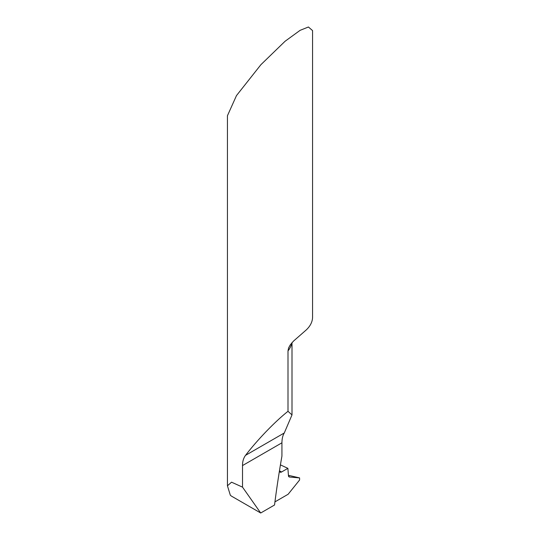 <?xml version="1.0" encoding="UTF-8"?>
<svg xmlns="http://www.w3.org/2000/svg" width="540" height="540" viewBox="0 0 540 540"><rect width="100%" height="100%" fill="white"/><g stroke="black" fill="none" stroke-linecap="round" stroke-linejoin="round"><path stroke-width="0.81" d="M288.002 350.899L288.61 347.902L290.209 344.959L293.463 341.132L306.16 330.014A42.566 24.577 0 0 0 312.566 317.048L312.566 30.598L308.414 27L300.098 30.341L285.086 41.256L260.894 64.699L236.48 95.594L227.435 115.736L227.435 485.791L230.324 495.2L231.35 496.058L260.699 513L274.543 505.001A853.409 492.723 120 0 1 281.934 456.064L281.934 442.807C281.981 438.676 282.764 435.402 284.276 432.979L291.998 414.916L288.002 411.305L288.002 350.899A42.566 24.577 180 0 0 291.789 342.927M260.699 513L242.514 487.134L231.552 482.186L227.435 485.791M242.514 487.134L242.514 465.568C242.494 461.471 243.506 458.062 245.552 455.335C257.047 440.208 275.184 421.396 288.002 411.305M299.599 477.913L299.599 479.999L299.599 477.913L289.467 477.009L288.468 475.774L287.881 468.342L281.536 472.001L279.531 470.846L279.531 470.354L279.531 470.846A2.835 1.64 120 0 0 280.118 472.142A2.835 1.64 120 0 0 281.536 472.001L287.881 468.342L288.468 475.774A2.835 1.64 120 0 0 289.217 476.955A2.835 1.64 120 0 0 289.467 477.009L299.599 477.913L288.434 475.308M287.881 468.342L280.429 464.886M288.131 494.262L274.948 501.876L288.131 494.262L299.599 479.999L288.131 494.262M242.514 465.568L281.934 442.807M245.552 455.335L284.276 432.979M279.531 470.914A45.407 26.217 180 0 1 281.536 472.001M291.998 342.691L291.998 414.916"/></g></svg>
